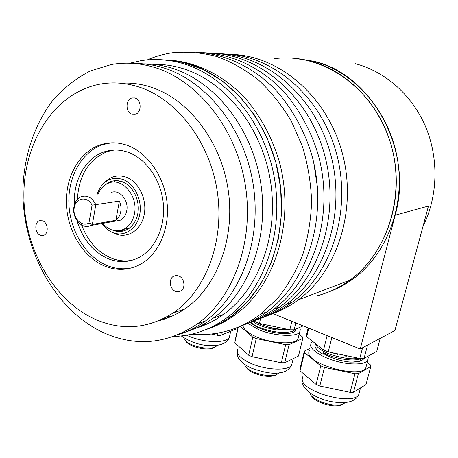 <?xml version="1.0" encoding="UTF-8"?>
<svg xmlns="http://www.w3.org/2000/svg" width="458" height="458" viewBox="0 0 458 458"><rect width="100%" height="100%" fill="white"/><g stroke="black" fill="none" stroke-linecap="round" stroke-linejoin="round"><path stroke-width="0.69" d="M345.469 402.576L342.309 404.443L339.389 404.992C329.462 406.246 312.121 399.571 310.14 393.834L309.831 392.804M311.543 395.901C313.69 401.076 329.05 406.881 337.867 405.771L342.475 404.397M279.277 372.869L276.214 374.85C269.745 376.402 262.102 375.423 253.297 371.913C248.871 369.904 246.123 367.791 245.047 365.564L244.738 364.488M246.415 367.493C247.469 369.457 249.931 371.318 253.795 373.07C261.747 376.241 268.646 377.129 274.497 375.72L276.449 374.776M217.67 345.2L214.705 347.319C208.676 348.904 201.394 348.189 192.852 345.172C188.261 343.317 185.421 341.313 184.328 339.155L184.03 338.015M185.662 340.947C186.709 342.87 189.263 344.651 193.316 346.288C201.022 349.007 207.606 349.654 213.062 348.217L214.974 347.227M120.299 231.548L118.702 230.729M110.853 182.473L112.118 181.196M123.689 231.021L121.021 230.288M113.206 182.175L115.513 180.658M125.75 228.914L128.486 228.857M120.769 181.242L118.347 181.952M97.932 194.392C100.176 188.868 103.691 185.129 108.472 183.177C122.04 177.028 138.43 196.053 134.452 213.812C132.877 221.277 129.282 226.441 123.666 229.309C116.011 232.418 109.004 230.443 102.655 223.384M115.553 221.094L120.116 220.287C123.568 218.575 125.773 215.443 126.723 210.892C129.099 200.192 119.172 188.759 110.996 192.6M115.874 220.287L92.35 224.437L90.529 225.531C82.091 229.962 71.648 217.985 73.967 206.747C74.935 201.772 77.31 198.423 81.095 196.705C87.192 194.873 92.11 197.518 95.842 204.634L119.383 201.091L115.874 220.287C118.376 218.351 119.99 215.552 120.712 211.888C121.347 208.19 120.906 204.589 119.383 201.091M88.949 222.949L92.35 224.437L95.842 204.634L92.075 205.138C87.398 195.772 75.753 197.61 74.236 207.737C72.353 217.705 81.856 227.637 88.949 222.949L92.075 205.138M81.61 224.998C87.736 241.011 97.548 252.02 111.042 258.009C117.969 260.831 124.96 261.592 132.018 260.293M74.391 204.898C72.937 180.744 85.532 157.712 104.51 151.753C111.992 149.342 119.67 149.451 127.547 152.073C145.644 158.199 160.672 179.181 163.197 202.591C165.773 225.983 155.611 248.62 139.329 257.322C129.23 262.52 118.811 262.972 108.071 258.684C93.003 251.837 82.64 239.162 76.984 220.653M77.396 199.339C78.856 175.065 88.909 159.121 107.544 151.512L114.157 150.035M112.72 232.578L115.468 233.889C127.719 238.887 141.35 230.036 144.218 214.59C147.264 199.213 138.516 181.431 125.893 177.074C117.74 174.481 110.63 176.307 104.573 182.542M131.629 267.913C123.294 269.625 115.032 268.794 106.84 265.417C85.497 256.497 69.759 230.374 68.877 203.352C67.921 176.336 82.131 151.186 103.434 144.453L111.334 142.827M97.016 194.518L97.365 193.442C102.5 180.984 110.905 176.284 122.567 179.33C134.383 183.435 142.564 200.094 139.724 214.51C137.056 228.983 124.318 237.307 112.834 232.624L109.731 231.095L106.611 228.874L101.75 223.544M113.246 230.34C123.746 234.599 135.362 226.979 137.784 213.772C140.36 200.633 132.912 185.444 122.137 181.677C116.166 179.685 110.722 180.624 105.821 184.494M107.258 183.429L106.932 183.87M114.534 230.609L114.987 230.924M293.641 58.223L313.65 61.223C353.937 71.459 388.882 110.681 397.292 158.079C405.765 205.51 386.752 254.614 353.004 278.991C345.509 284.424 337.575 288.683 329.193 291.757M274.033 58.693C285.998 57.153 298.043 57.926 310.169 61.023C350.651 71.322 385.779 110.796 394.264 158.537C402.8 206.266 383.69 255.724 349.803 280.21C389.082 252.146 407.328 190.431 388.848 137.795C370.631 85.045 319.976 52.275 274.033 58.693M178.677 275.905C184.385 277.886 185.885 288.076 180.91 290.933L178.317 291.815L175.529 291.351C169.792 289.29 168.389 279.025 173.485 276.266L175.992 275.458L178.677 275.905M94.772 319.111C52.893 299.956 23.839 247.618 23.873 195.068C23.764 142.575 53.729 94.148 97.886 84.558C110.693 81.862 123.78 82.48 137.137 86.413C175.506 97.731 209.335 140.429 217.132 190.585C225.027 240.736 205.957 290.796 173.382 312.82C148.043 328.924 121.845 331.02 94.772 319.111M40.321 235.275L43.825 235.298C48.903 233.511 48.05 222.651 42.668 220.825L39.296 220.779C34.15 222.491 34.928 233.385 40.321 235.275M132.064 114.265L135.167 114.328C141.814 112.914 141.717 99.689 135.018 98.052L132.122 97.96C125.366 99.231 125.337 112.542 132.064 114.265M104.447 265.983C116.819 270.987 128.812 270.42 140.446 264.283C158.703 254.242 170.038 228.542 166.987 202.041C163.981 175.54 146.904 151.913 126.46 145.072C117.752 142.209 109.262 142.06 100.989 144.625C79.652 151.375 65.431 176.605 66.399 203.707C67.292 230.815 83.064 257.024 104.447 265.983M159.058 320.669C168.006 318.425 176.49 314.583 184.511 309.15C216.811 287.401 235.744 238.149 228.021 188.868C220.384 139.593 186.99 97.646 148.999 86.51C139.535 83.705 130.124 82.612 120.775 83.219M103.399 332.628C54.943 310.135 22.064 249.667 22.9 189.457C23.908 155.228 34.882 122.601 54.496 98.327C64.996 86.974 76.887 77.871 90.163 71.024L111.38 64.509C124.879 62.145 138.631 62.929 152.64 66.868C196.316 79.108 235.366 126.637 245.036 183.412C254.797 240.181 233.952 297.557 197.461 323.817C167.17 344.153 135.814 347.09 103.399 332.628M178.317 334.672C187.866 331.701 196.911 327.126 205.459 320.949C241.709 294.929 262.434 238.252 252.822 182.227C243.301 126.19 204.629 79.286 161.273 67.183C152.428 64.675 143.617 63.462 134.829 63.53M163.054 318.848L168.847 317.503M166.901 316.839L172.775 315.814M143.52 63.88C152.222 63.817 160.947 65.019 169.7 67.492C212.73 79.452 251.024 125.755 260.407 181.065C269.876 236.368 249.272 292.37 213.256 318.15C203.524 325.146 193.179 330.075 182.21 332.932M195.469 328.34C205.293 325.42 214.59 320.812 223.361 314.52C259.062 289.055 279.512 233.935 270.22 179.565C261.02 125.189 223.218 79.675 180.612 67.893C171.504 65.334 162.424 64.154 153.373 64.343M129.78 63.221L140.806 60.725C154.163 58.555 167.737 59.363 181.528 63.152C225.496 75.175 264.672 121.971 274.394 178.116C284.212 234.25 263.35 291.317 226.67 317.921C210.251 329.714 192.583 335.903 173.674 336.475M205.619 329.731C214.75 326.623 223.401 322.089 231.582 316.117C268.102 289.679 288.878 233.059 279.157 177.395C269.527 121.725 230.603 75.324 186.853 63.381L174.779 60.811L162.716 59.809L183.074 62.403L203.203 69.484L222.376 80.952L239.872 96.529L254.997 115.742L267.146 137.938L275.813 162.304L280.657 187.917L281.498 213.817L278.344 239.019L271.376 262.6L260.94 283.742L247.486 301.753L231.588 316.123C223.395 322.094 214.733 326.634 205.602 329.737M208.006 323.571L202.676 324.819M197.93 327.224L203.157 325.672L197.948 327.224M200.335 326.05L205.613 324.648M317.543 295.673C329.01 292.633 339.762 287.475 349.803 280.21L352.998 278.991M231.153 54.41C278.487 55.292 326.548 95.504 342.034 152.096C357.715 208.613 337.769 271.079 298.272 299.87C289.874 306.07 280.96 310.822 271.537 314.131M210.033 328.105C218.884 325.014 227.277 320.577 235.217 314.789C275.081 286.176 295.433 221.472 279.472 162.292C272.218 137.411 259.972 114.941 243.999 96.941C221.907 74.093 194.455 61.263 167.445 60.015M191.118 334.277L207.302 334.472L216.852 333.321L224.741 331.638C237.439 328.369 249.358 322.587 260.499 314.28L277.634 298.318C287.813 285.62 296.154 271.165 302.658 254.946C307.948 237.954 310.936 220.155 311.617 201.56C310.919 182.822 307.862 164.468 302.452 146.497L291.362 121.198C282.054 105.558 271.142 91.869 258.633 80.139C245.436 69.748 231.496 61.864 216.8 56.506C201.949 52.653 187.225 51.399 172.626 52.744C163.832 54.004 155.382 56.391 147.287 59.906M239.259 326.663C249.095 323.251 258.392 318.281 267.151 311.743C308.034 281.647 328.592 215.512 311.927 155.531C304.358 130.312 291.672 107.596 275.161 89.43C252.341 66.387 224.019 53.494 196.11 52.264M265.359 316.53C274.863 313.203 283.851 308.406 292.319 302.143C332.09 273.094 352.156 209.93 336.286 152.749C320.617 95.499 272.115 54.851 224.449 54.004M217.602 53.58C265.594 54.393 314.549 95.499 330.407 153.424C346.471 211.281 326.279 275.161 286.239 304.461C277.697 310.793 268.634 315.631 259.045 318.98M317.491 187.499L313.696 162.538M245.98 324.052C255.741 320.663 264.964 315.734 273.661 309.265C314.274 279.432 334.689 214.046 318.236 154.815C310.759 129.906 298.204 107.453 281.847 89.493C259.234 66.708 231.141 53.947 203.438 52.716M252.621 321.476C262.279 318.11 271.411 313.226 280.015 306.837C320.337 277.273 340.649 212.667 324.396 154.117C308.343 95.504 258.942 53.941 210.611 53.151M360.228 348.99L394.893 330.544L428.482 206.043L395.168 215.203L360.228 348.99L272.894 313.644M313.65 61.223C371.753 73.961 413.826 150.779 395.168 215.203M422.911 226.687C437.802 196.951 439.056 158.857 425.682 126.929C412.194 95.041 385.052 71.299 355.065 63.633M284.733 362.713L289.055 344.697L302.772 338.439L298.484 356.043L284.733 362.713L281.332 362.776L252.077 356.679L248.671 355.202L234.817 342.773L235.16 341.25M238.114 327.149L234.931 341.347M234.817 342.773L238.337 327.052M240.227 326.319L252.805 337.134L248.671 355.202M252.077 356.679L256.24 338.582L252.805 337.134M256.24 338.582L285.649 344.719L281.332 362.776M289.055 344.697L285.649 344.719M299.126 334.248L302.629 337.019L302.772 338.439M242.986 325.283C243.106 329.079 247.669 332.972 256.686 336.951C272.178 343.735 294.78 344.845 297.929 339.189L298.536 336.682M293.916 330.699L293.051 330.075M299.549 327.459L300.334 329.84L299.704 331.873C297.958 337.351 273.111 336.166 258.404 329.497L247.841 323.388M255.341 320.48L255.072 321.648L254.19 320.915M303.162 325.896L294.139 329.806L295.799 322.913M291.861 321.321L289.834 329.794L294.139 329.806M289.834 329.794L259.428 323.445L260.585 318.425M255.072 321.648L259.428 323.445M250.497 322.358C252.667 324.636 256.028 326.72 260.585 328.609C273.609 334.237 293.16 335.359 295.576 330.607L296.114 328.947M250.784 322.243C253.326 324.493 256.646 326.399 260.734 327.951C268.291 330.653 275.367 332.142 281.968 332.422C284.928 332.748 291.569 331.901 293.252 331.008L295.96 329.021L295.576 330.607M253.995 320.984C256.354 322.266 254.7 321.865 261.484 324.733L268.039 326.955C277.393 328.964 278.893 329.382 287.424 329.291M252.639 321.47L256.194 323.697L263.608 326.84L270.128 328.684L278.195 330.184M289.903 329.52C281.664 330 274.376 329.147 268.039 326.955M353.502 392.225L358.368 373.676L370.814 366.446L366.005 384.554L353.502 392.225L350.118 392.346L319.781 386.037L316.112 384.445L300.053 370.825L299.916 369.228L304.358 351.091L309.797 348.481M300.053 370.825L304.518 352.62L320.777 365.845L316.112 384.445M319.781 386.037L324.482 367.408L320.777 365.845M324.482 367.408L354.979 373.762L350.118 392.346M358.368 373.676L354.979 373.762M367.23 362.478L370.396 364.866L370.814 366.446M304.518 352.62L304.358 351.091M309.385 350.158L308.744 352.752C308.234 364.585 360.366 378.663 365.765 368.026L366.434 365.478M367.906 356.255L368.284 357.274L367.757 360.48C364.963 364.934 349.609 365.015 337.025 361.436C323.09 357.938 310.427 349.763 310.593 345.24L311.245 342.658L312.619 341.365M380.209 338.359L376.757 351.332L364.058 358.391L367.556 345.092M362.581 347.742L359.776 358.459L364.058 358.391M359.776 358.459L328.237 351.881L331.861 337.506M327.132 335.594L323.537 349.941L328.237 351.881M323.537 349.941L306.677 336.699L308.761 328.163M308.16 327.917L306.465 334.844L306.677 336.699M325.077 353.587L323.136 354.274L323.508 352.797C329.686 355.981 336.893 358.19 345.137 359.421C352.156 360.372 357.624 360.051 361.551 358.471M324.298 354.057C331.186 358.024 339.218 360.629 348.395 361.872C356.181 362.541 361.202 361.602 363.457 359.043L363.812 358.408M315.516 343.924L314.967 346.151C315.488 348.79 318.213 351.498 323.136 354.274M348.395 361.872C350.799 362.742 363.824 361.087 363.595 358.534L363.669 358.414M315.51 343.637L315.539 343.849C315.911 345.738 318.121 347.988 322.163 350.588C330.831 354.841 327.046 353.45 337.237 356.387C346.809 358.74 353.902 359.341 358.511 358.196M337.695 354.435L331.546 352.568M235.658 329.233L220.802 335.279L217.395 335.285L211.59 334.071M217.865 333.143L217.395 335.285M220.802 335.279L221.426 332.428M235.927 328.031L235.601 329.497M292.313 362.364L291.666 365.032C288.431 371.095 265.943 370.253 250.629 363.28C239.923 358.225 235.658 353.519 237.839 349.156L237.839 349.156M359.444 391.939L358.728 394.647C353.152 406.023 301.501 391.859 302.206 379.281L302.887 376.522M229.887 334.958L229.309 337.54C227.403 340.145 222.783 341.508 215.46 341.634C205.247 341.468 195.606 339.321 186.526 335.187M340.512 405.273L342.315 404.443M274.497 375.72L276.214 374.85M213.062 348.223L214.705 347.319M129.396 228.221L123.666 229.315M120.116 220.287L90.529 225.536M360.188 360.841L360.721 358.809M107.538 151.506L104.51 151.753M176.462 275.447L173.485 276.266M184.511 309.15L173.382 312.82M41.18 220.481L39.296 220.779M134.618 97.943L132.122 97.96M205.459 320.949L197.461 323.817M223.361 314.52L213.256 318.15M235.217 314.789L226.67 317.921M292.776 331.197L293.109 329.829M298.272 299.87L349.803 280.21M192.406 333.979L202.51 334.689M260.499 314.285L267.151 311.743M286.239 304.461L292.319 302.143M273.661 309.259L280.015 306.837M293.229 358.597L291.666 365.032C289.244 369.635 285.214 372.228 279.575 372.806C273.283 374.134 263.894 372.577 251.408 368.135C242.786 364.247 239.185 359.645 238.773 358.437C237.971 357.933 237.444 355.757 237.204 351.921M297.929 339.189L299.698 331.873M360.503 387.926L358.728 394.647C355.03 403.011 343.174 404.156 329.182 401.185C316.581 398.357 303.866 390.668 302.457 382.997M365.765 368.026L367.757 360.48M363.595 358.534L363.457 359.043M346.488 356.135L345.349 356.055M345.137 359.421L344.113 359.341M230.672 331.42L229.309 337.54C226.424 344.645 217.247 345.63 212.626 345.59C201.835 345.956 191.375 342.739 181.242 335.937"/></g></svg>
